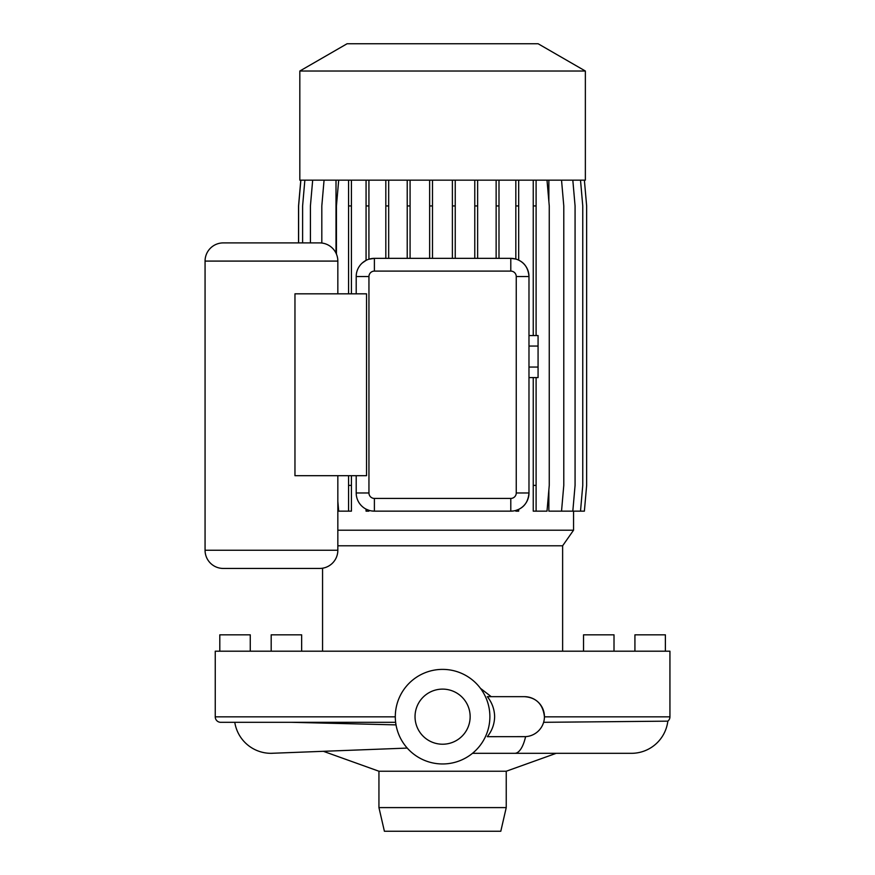 <?xml version="1.0" encoding="UTF-8"?>
<svg xmlns="http://www.w3.org/2000/svg" width="875" height="875" viewBox="0 0 875 875"><rect width="100%" height="100%" fill="white"/><g stroke="black" fill="none" stroke-linecap="round" stroke-linejoin="round"><path stroke-width="1.31" d="M395.303 716.855L215.25 716.855L215.25 651.197L669.933 651.197L669.933 716.855L544.436 716.855C543.014 704.266 536.353 697.539 524.431 696.664L487.309 696.664C492.023 702.548 494.462 709.22 494.637 716.669C494.452 724.161 492.012 730.822 487.309 736.673L525.602 736.641A36.652 12.917 -90 0 1 514.762 753.32L472.478 753.32M223.256 242.9L319.648 242.9A18.189 18.189 0 0 1 337.837 261.089L205.067 261.089A18.189 18.189 0 0 1 223.256 242.9L319.648 242.9M205.067 261.089L205.067 550.255A18.189 18.189 0 0 0 223.256 568.444L319.648 568.444A18.189 18.189 0 0 0 337.837 550.255L337.837 475.694M294.963 475.694L294.963 293.825L366.548 293.825L366.548 475.694L294.963 475.694M337.837 293.825L337.837 261.089M500.795 831.25L384.398 831.25L378.941 807.603L506.242 807.603L500.795 831.25M506.242 807.603L506.242 771.236L378.941 771.236L378.941 807.603M506.242 771.236L556.194 753.32M378.941 771.236L323.411 751.319M585.364 71.028L538.114 43.75L347.08 43.75L299.819 71.028L299.819 180.152L585.364 180.152L585.364 71.028L299.819 71.028M573.552 511.153L573.552 530.195L562.625 545.792L337.837 545.792M573.552 530.195L337.837 530.195M322.558 568.214L322.558 651.197M562.625 545.792L562.625 651.197M442.597 763.962A47.283 47.283 0 0 0 489.88 716.669A47.283 47.283 0 0 0 442.597 669.386A47.283 47.283 0 0 0 395.303 716.669A47.283 47.283 0 0 0 442.597 763.962M442.597 689.117A27.552 27.552 0 0 0 415.034 716.669A27.552 27.552 0 0 0 442.597 744.22A27.552 27.552 0 0 0 470.148 716.669A27.552 27.552 0 0 0 442.597 689.117M514.762 753.32L631.466 753.32A36.652 36.652 0 0 0 667.833 721.153L543.627 722.312M407.247 748.081L270.998 753.32A36.652 36.652 -90 0 0 272.562 753.288A36.652 36.652 0 0 1 270.998 753.32A36.652 36.652 -90 0 1 234.784 722.323M572.819 180.152L575.072 205.931L575.072 485.373L572.819 511.153L548.866 511.153L548.866 489.934M548.866 201.381L548.866 180.152M516.25 276.544A5.458 5.458 0 0 0 510.792 271.097L374.391 271.097A5.458 5.458 0 0 0 368.944 276.544L368.944 492.975A5.458 5.458 0 0 0 374.391 498.422L510.792 498.422A5.458 5.458 0 0 0 516.25 492.975L516.25 276.544L528.981 276.544C528.303 268.516 524.869 263.047 518.678 260.159L518.678 205.931L515.823 205.931L515.823 259.066L510.792 258.355A18.189 18.189 0 0 1 528.981 276.544L528.981 492.975A18.189 18.189 0 0 1 510.792 511.153L513.341 510.978M518.678 509.359L518.678 511.153L515.823 511.153L515.823 510.442L518.678 509.359C524.869 506.461 528.303 501.003 528.981 492.975L516.25 492.975M371.623 510.945L374.391 511.153A18.189 18.189 0 0 1 356.202 492.975L356.256 494.32M366.067 180.152L366.067 260.378L362.294 262.97M336.011 253.148L336.011 180.152M480.441 688.33L491.214 696.664M215.25 716.855A5.458 5.458 0 0 0 220.708 722.312L395.642 722.312M669.933 716.855A5.458 5.458 0 0 1 667.833 721.153M356.202 293.825L356.202 276.544A18.189 18.189 0 0 1 374.391 258.355L510.792 258.355L510.792 271.097M374.391 271.097L374.391 258.355L368.922 259.197L368.922 205.931L366.067 205.931M368.922 510.311L366.067 509.141L366.067 511.153L368.922 511.153L368.922 510.311M396.025 724.883L291.67 722.312M368.944 492.975L356.202 492.975L356.202 475.694M510.792 498.422L510.792 511.153L374.391 511.153L374.391 498.422M528.981 335.562L538.07 335.562L538.07 377.573L528.981 377.573M538.07 367.062L528.981 367.062M538.07 346.062L528.981 346.062M665.383 651.197L665.383 634.834L634.922 634.834L634.922 651.197M614.009 651.197L614.009 634.834L583.538 634.834L583.538 651.197M301.645 651.197L301.645 634.834L271.184 634.834L271.184 651.197M250.261 651.197L250.261 634.834L219.8 634.834L219.8 651.197M351.422 180.152L351.422 293.825M351.422 475.694L351.422 511.153L338.691 511.153L337.837 501.331M338.691 180.152L336.438 205.931L336.438 254.1M348.567 475.694L348.567 511.153M348.567 180.152L348.567 293.825M351.422 205.931L348.567 205.931M351.422 485.373L348.567 485.373M477.63 180.152L477.63 205.931L474.775 205.931L474.775 258.355M477.63 205.931L477.63 258.355M474.775 180.152L474.775 205.931M368.922 180.152L368.922 205.931M432.491 180.152L432.491 205.931L429.636 205.931L429.636 258.355M432.491 205.931L432.491 258.355M429.636 180.152L429.636 205.931M561.531 180.152L563.784 205.931L563.784 485.373L561.531 511.153M300.869 180.152L298.605 205.931L298.605 242.9M455.241 180.152L455.241 205.931L452.386 205.931L452.386 258.355M455.241 205.931L455.241 258.355M452.386 180.152L452.386 205.931M312.681 180.152L310.417 205.931L310.417 242.9M533.247 377.573L533.247 511.153L547.006 511.153L549.259 485.373L549.259 205.931L547.006 180.152M533.247 180.152L533.247 335.562M536.102 180.152L536.102 205.931L533.247 205.931M536.102 377.573L536.102 485.373L533.247 485.373M536.102 205.931L536.102 335.562M536.102 485.373L536.102 511.153M584.38 180.152L586.644 205.931L586.644 485.373L584.38 511.153L572.819 511.153M518.678 180.152L518.678 205.931M515.823 180.152L515.823 205.931M304.861 180.152L302.608 205.931L302.608 242.9M410.08 180.152L410.08 205.931L407.225 205.931L407.225 258.355M410.08 205.931L410.08 258.355M407.225 180.152L407.225 205.931M580.508 180.152L582.761 205.931L582.761 485.373L580.508 511.153M498.991 180.152L498.991 205.931L496.136 205.931L496.136 258.355M498.991 205.931L498.991 258.355M496.136 180.152L496.136 205.931M324.067 180.152L321.814 205.931L321.814 243.031M300.803 180.152L298.55 205.931L298.55 242.9M388.675 180.152L388.675 205.931L385.82 205.931L385.82 258.355M388.675 205.931L388.675 258.355M385.82 180.152L385.82 205.931M524.431 736.673A20.005 20.005 0 0 0 544.436 716.669A20.005 20.005 0 0 0 524.431 696.664M205.067 550.255L337.837 550.255M368.944 276.544L356.202 276.544"/></g></svg>
